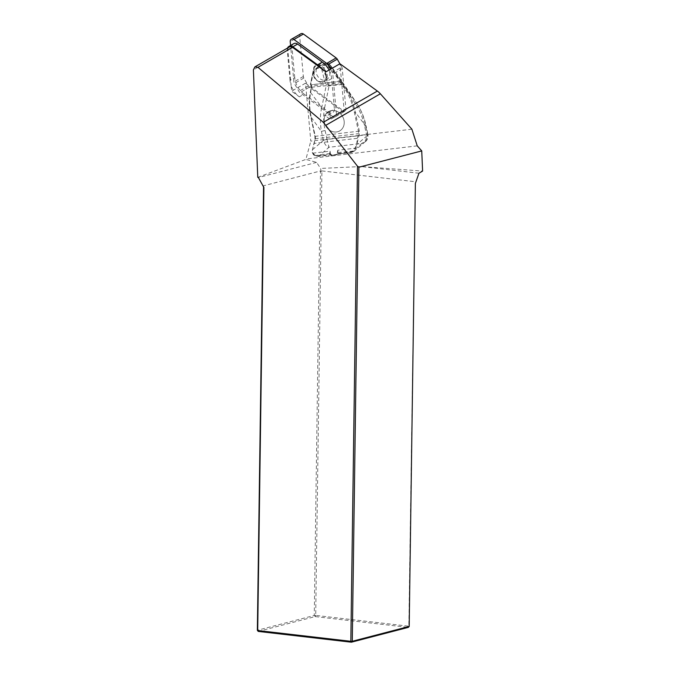 <?xml version="1.0" encoding="UTF-8"?>
<svg xmlns="http://www.w3.org/2000/svg" width="676" height="676" viewBox="0 0 676 676"><rect width="100%" height="100%" fill="white"/><g stroke="black" fill="none" stroke-linecap="round" stroke-linejoin="round"><path stroke-width="0.51" stroke-dasharray="3.38 2.54" d="M321.413 68.42A20.508 17.821 60 0 1 326.905 81.314L326.035 71.791M329.677 111.709A4.174 3.625 60 0 1 328.012 115.233A4.174 3.625 60 0 1 324.074 114.869L330.387 119.475L329.677 111.709L334.409 108.98A4.174 3.625 60 0 1 332.744 112.495A4.174 3.625 60 0 1 328.806 112.131L304.099 94.108L299.367 96.845A20.508 17.821 60 0 1 291.111 85.514L291.626 91.201L299.367 96.845M411.887 129.201L310.799 141.115L305.518 83.173L344.278 111.447L339.935 63.755M305.518 83.173L291.626 91.201M257.767 177.34L305.882 159.392L310.799 141.115M304.099 94.108A20.508 17.821 60 0 1 294.753 77.63L290.012 80.368A20.508 17.821 60 0 0 291.111 85.514L287.866 49.982L253.399 69.907M418.951 173.233L361.288 166.549L422.601 171.07M415.377 183.416L408.845 626.213L315.709 615.413L321.911 170.91L321.185 171.662L320.576 168.451L316.596 162.384L305.882 159.392M316.596 162.384L258.393 177.543M321.185 171.662L320.483 170.952L314.272 615.456L257.353 630.277M263.547 186.863L263.564 185.773L320.483 170.952M263.564 185.773L263.885 187.48M361.288 166.549L320.576 168.451M321.911 170.91L415.056 181.7M258.232 631.409L315.151 616.588L408.287 627.379L409.191 626.458M314.272 615.456L315.709 615.413L315.151 616.588L314.272 615.456M289.252 47.05A3.473 3.025 -120 0 0 287.866 49.982M328.806 112.131L324.074 114.869M344.278 111.447L330.387 119.475M329.094 70.025A20.508 17.821 60 0 1 331.637 78.577L334.409 108.98M331.637 78.577L326.905 81.314M336.876 154.407L332.288 154.948L330.86 154.356A1.741 1.513 60 0 1 330.403 153.46L330.395 153.418A6.954 3.219 -96.7 0 1 330.099 151.162L312.836 153.156L312.312 150.249L314.171 143.405L357.308 138.326L356.666 145.027L354.832 148.247L337.746 150.258A6.954 3.219 83.3 0 0 338.042 152.523L338.051 152.556A1.741 1.513 60 0 1 337.992 153.52L335.313 155.311L337.231 153.029L337.746 150.258M330.099 151.162L329.584 153.934L330.725 155.852L335.313 155.311M417.244 145.864L305.848 158.995M331.975 154.787L318.455 156.35L315.008 155.649C312.887 154.339 311.999 152.548 312.329 150.275L314.991 139.231A3.473 1.614 83.3 0 0 314.974 136.358L310.909 117.244C309.101 108.236 308.983 99.896 310.571 92.223L311.602 87.136L310.732 84.044A0.693 0.465 -28.9 0 0 310.985 84.838L339.453 81.12L329.051 65.648L326.838 64.626L326.77 63.138L327.421 63.121L342.681 84.348L355.601 104.129C359.801 110.458 362.801 117.717 364.584 125.905L366.476 134.803L327.007 139.45L325.114 130.561C323.415 122.364 323.246 114.768 324.615 107.78A2.78 0.98 11.5 0 0 321.776 107.383C320.001 114.802 319.9 122.855 321.472 131.541L323.365 140.431C324.717 144.444 326.609 146.726 329.043 147.267L327.007 139.45A2.78 0.482 -12 0 0 323.365 140.431L312.397 149.793M342.36 84.432L326.069 86.224L321.776 107.383L310.681 92.663C309.202 100.234 309.38 108.464 311.222 117.345L315.286 136.459A2.78 1.293 -96.7 0 1 315.295 138.757L314.171 143.405M355.601 104.129L356.717 103.267L332.313 67.811L329.93 65.09L345.512 88.1C350.109 95.054 353.362 103.022 355.272 112.013L359.336 131.127A3.473 1.614 -96.7 0 1 359.353 134L356.675 145.044L353.996 151.323L351.343 152.472L337.654 154.086M342.681 84.348L343.839 84.103L332.313 67.811M326.838 64.626L316.005 65.902L314.323 67.389L314.205 66.941L317.281 65.927L321.632 69.07L323.965 67.921L318.742 64.144L319.292 64.026L316.157 65.065L326.99 63.781L329.93 65.09L329.051 65.648M330.522 67.144L323.965 67.921M330.556 67.144L332.262 67.735M327.421 63.121L329.702 64.457M311.602 87.136L310.537 84.652A0.693 0.693 0 0 1 310.461 84.179L314.205 66.941L315.667 65.166L313.934 67.076L310.461 84.179L310.85 84.492L314.323 67.389M318.802 64.119L315.7 65.149L316.157 65.065L316.005 65.902M317.281 65.927L318.742 64.144M337.992 153.52L350.869 151.999L353.531 150.689L354.832 148.247M313.005 153.182L314.906 155.243L317.982 155.877L330.86 154.356M336.445 131.981A11.129 9.667 -120 0 0 339.732 130.899A11.129 9.667 -120 0 0 342.538 116.424A11.129 9.667 -120 0 0 328.604 111.633A11.129 9.667 -120 0 0 324.936 124.308A11.129 9.667 -120 0 0 336.445 131.981M357.308 138.326L358.441 133.671A2.78 1.293 83.3 0 0 358.424 131.372L354.359 112.258C352.424 103.386 349.188 95.527 344.633 88.666L345.512 88.1L356.717 103.267L343.839 84.111M326.77 63.138L319.292 64.026M321.421 65.268C328.071 64.11 332.972 74.909 327.564 78.805C321.117 84.492 311.543 71.614 318.43 66.518L321.421 65.268M344.633 88.666L340.493 82.709A0.693 0.422 -36 0 0 341.228 81.796M311.239 85.92A0.693 0.465 -28.9 0 0 311.678 86.106L310.681 92.663M318.827 67.363C325.46 66.214 330.403 76.937 325.038 80.841L325.012 80.867C318.607 86.52 308.983 73.743 315.81 68.639L318.827 67.363M366.476 134.803A2.78 0.482 168 0 1 368.006 134.904A2.78 0.482 168 0 0 366.476 134.803C366.772 138.918 365.26 141.783 361.93 143.396L366.231 140.709L367.854 137L365.843 126.311C364.17 117.632 361.128 109.951 356.717 103.267C360.443 108.954 363.206 115.055 365.015 121.579L366.113 126.015A2.78 0.482 168 0 1 365.843 126.311L355.272 112.013L354.359 112.258M364.584 125.905A2.78 0.482 168 0 1 366.113 126.015L368.006 134.913A2.78 0.482 168 0 1 367.727 135.2L356.776 144.588M325.114 130.561A2.78 0.482 -12 0 0 321.472 131.541L311.222 117.345M315.008 155.649L330.395 153.418M338.042 152.523L354.317 151.018M311.332 87.272L341.541 84.061L342.411 83.503M311.433 85.311A0.693 0.465 -28.9 0 0 311.23 85.911M339.589 81.466A0.693 0.422 -36 0 0 340.332 80.554L339.589 81.466L310.985 84.838L311.678 86.106L340.493 82.709L339.589 81.466M336.462 131.972A11.129 9.667 60 0 1 324.953 124.299A11.129 9.667 60 0 1 328.612 111.624A11.129 9.667 60 0 1 342.555 116.416A11.129 9.667 60 0 1 339.749 130.891A11.129 9.667 60 0 1 336.462 131.972M290.012 80.368L287.241 49.965A4.174 3.625 60 0 1 287.52 48.055M294.753 77.63L291.981 47.227A4.174 3.625 60 0 1 293.646 43.712M300.786 33.8A2.78 2.417 -120 0 0 299.679 36.141L303.355 76.456A3.473 3.025 -120 0 0 303.845 78.019L308.34 85.936A3.473 3.025 60 0 0 309.431 87.162L342.191 111.067L332.736 116.534L299.975 92.629A3.473 3.025 -120 0 1 298.885 91.404L294.39 83.486A3.473 3.025 60 0 1 293.891 81.923L290.579 45.486M332.736 116.534A2.78 2.417 -120 0 0 336.471 114.421L332.795 74.115A3.473 3.025 60 0 0 332.296 72.552L330.429 69.256M339.884 63.789L341.76 67.085L332.296 72.552M335.355 116.771L344.819 111.303A2.78 2.417 60 0 0 345.926 108.954L342.25 68.648A3.473 3.025 -120 0 0 341.76 67.085M344.819 111.303A2.78 2.417 60 0 1 342.191 111.067M324.615 107.78L329.043 86.004M328.671 85.996L323.99 67.913M321.632 69.07L326.069 86.224M317.982 155.877L318.455 156.35L329.043 147.267L361.93 143.396L351.25 152.514L354.004 151.314M350.869 151.999L351.25 152.514L337.704 154.111M359.336 131.127L314.974 136.358M359.353 134L358.441 133.671L315.295 138.757L313.098 146.498M318.7 68.192C310.918 69.037 313.808 82.616 321.556 81.635C329.339 80.79 326.449 67.203 318.7 68.192M365.361 141.58L365.37 141.58C366.882 140.912 367.761 138.69 368.006 134.913L368.006 134.913A2.78 0.482 168 0 1 367.727 135.2M327.007 139.45A2.78 0.482 -12 0 0 323.365 140.431M314.991 139.231L314.906 136.425L310.225 114.05C308.957 106.639 308.983 99.406 310.301 92.358L311.332 87.263M338.051 152.556L337.231 153.029M332.288 154.948L330.725 155.852M330.403 153.46L329.584 153.934M291.981 47.227L287.241 49.965M309.431 87.162L299.975 92.629M345.926 108.954L336.471 114.421M342.25 68.648L332.795 74.115M299.679 36.141L290.224 41.608M303.355 76.456L293.891 81.923M303.845 78.019L294.39 83.486M308.34 85.936L298.885 91.404M332.22 67.684L329.575 64.271M312.261 152.337C313.056 154.356 313.926 155.472 314.872 155.683L318.362 156.393L331.908 154.796M325.012 80.867L327.564 78.805M315.836 68.614L318.43 66.518M365.353 141.588L353.996 151.323M325.038 80.841C322.756 81.864 322.089 83.959 315.954 79.895C311.898 76.101 313.672 69.51 315.81 68.639M335.879 155.117L337.603 154.12M328.012 115.233L332.744 112.495"/><path stroke-width="1.01" d="M323.297 122.297L377.352 91.057L339.935 63.755L326.035 71.791L292.539 47.354A3.473 3.025 -120 0 0 289.252 47.05L254.852 66.932L253.399 69.907L257.767 177.34L258.393 177.543L263.885 187.48L257.7 630.522L350.844 641.313L357.477 166.211L323.297 122.297L257.97 67.33L254.852 66.932M377.352 91.057A17.382 15.109 60 0 1 380.351 93.787L411.887 129.201L417.244 145.864L421.74 150.917L358.897 167.217L352.28 641.279L409.191 626.458L415.377 183.416L418.951 173.233L422.601 171.07L421.74 150.917M358.897 167.217L357.477 166.211M409.191 626.458L408.287 627.379L351.376 642.2L352.28 641.279L350.844 641.313L351.376 642.2L258.232 631.409L257.353 630.277L263.547 186.863M258.232 631.409L257.353 630.277M287.52 48.055A4.174 3.625 60 0 1 288.905 46.45A4.174 3.625 60 0 1 292.843 46.805L317.559 64.837A20.508 17.821 60 0 1 321.413 68.42M288.905 46.45L293.646 43.712A4.174 3.625 60 0 1 297.584 44.075L322.291 62.099A20.508 17.821 60 0 1 329.094 70.025M330.429 69.256L327.809 64.634A3.473 3.025 60 0 0 326.719 63.409L293.959 39.504A2.78 2.417 60 0 0 291.331 39.267L300.786 33.8A2.78 2.417 -120 0 1 303.414 34.037L293.959 39.504M290.579 45.486L290.224 41.608A2.78 2.417 60 0 1 291.331 39.267M339.884 63.789L337.265 59.167A3.473 3.025 -120 0 0 336.175 57.942L303.414 34.037M326.043 125.178L380.351 93.787M292.539 47.354L257.97 67.33M297.584 44.075L292.843 46.805M322.291 62.099L317.559 64.837M337.265 59.167L327.809 64.634M336.175 57.942L326.719 63.409"/></g></svg>
